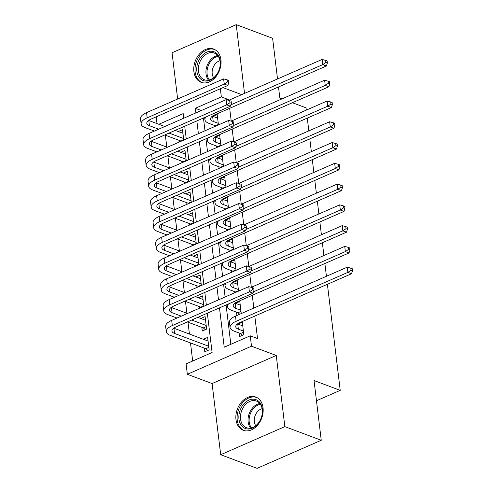 <?xml version="1.0" encoding="UTF-8"?>
<svg xmlns="http://www.w3.org/2000/svg" width="493" height="493" viewBox="0 0 493 493"><rect width="100%" height="100%" fill="white"/><g stroke="black" fill="none" stroke-linecap="round" stroke-linejoin="round"><path stroke-width="0.74" d="M193.878 71.621A17.766 12.991 -69.5 0 0 201.169 82.337A17.766 12.991 -69.5 0 0 215.349 77.383A17.766 12.991 -69.5 0 0 220.932 59.776A17.766 12.991 -69.5 0 0 213.642 49.06A17.766 12.991 -69.5 0 0 199.455 54.014A17.766 12.991 -69.5 0 0 193.878 71.621M235.987 419.58A17.766 12.991 -69.5 0 0 243.277 430.303A17.766 12.991 -69.5 0 0 257.457 425.342A17.766 12.991 -69.5 0 0 263.04 407.742A17.766 12.991 -69.5 0 0 255.75 397.025A17.766 12.991 -69.5 0 0 241.564 401.98A17.766 12.991 -69.5 0 0 235.987 419.58M157.008 123.595L156.189 116.835M277.528 78.948L272.611 38.288L236.221 24.65L172.057 52.739L177.653 99.013M327.395 284.295L340.225 390.357L314.029 380.541L321.251 440.261L257.093 468.35L220.698 454.712L284.862 426.624L276.253 355.471L251.504 346.203L187.34 374.286L186.083 363.902L212.095 352.513L207.337 313.191M276.253 355.471L212.089 383.56L220.698 454.712M212.089 383.56L187.34 374.286M165.358 135.205L166.8 147.093M167.873 155.979L169.309 167.866M170.387 176.753L171.823 188.64M172.901 197.527L174.337 209.414M175.416 218.3L176.851 230.188M177.93 239.074L179.366 250.962M180.444 259.848L181.88 271.735M182.958 280.622L184.394 292.509M185.473 301.396L186.909 313.283M187.981 322.169L189.423 334.057M190.495 342.943L192.683 361.012M321.251 440.261L284.862 426.624M218.436 124.914L217.179 114.493L212.902 116.36M220.95 145.688L219.687 135.267L215.416 137.134M223.465 166.461L222.201 156.041L217.931 157.908M225.979 187.235L224.716 176.814L220.445 178.682M228.493 208.009L227.23 197.588L222.959 199.455M231.007 228.783L229.744 218.362L225.474 220.229M233.522 249.557L232.258 239.136L227.988 241.003M236.036 270.33L234.773 259.91L230.502 261.777M238.55 291.104L237.287 280.683L233.016 282.551M241.268 313.566L239.801 301.457L235.531 303.331M204.367 348.138L204.805 351.774L209.143 349.876L207.633 337.415L203.362 339.283M201.853 327.364L202.29 331L206.629 329.102L205.119 316.642L200.848 318.509M199.338 306.591L199.529 308.18M196.824 285.817L197.015 287.407M194.31 265.043L194.501 266.633M191.795 244.269L191.987 245.859M189.281 223.495L189.472 225.085M186.767 202.722L186.958 204.312M184.253 181.948L184.444 183.538M181.738 161.174L181.935 162.764M203.868 306.282L202.605 295.868L198.334 297.735M201.354 285.509L200.09 275.094L195.82 276.961M198.839 264.735L197.576 254.32L193.305 256.187M196.325 243.961L195.062 233.546L190.791 235.414M193.811 223.187L192.547 212.773L188.277 214.64M191.296 202.413L190.033 191.999L185.762 193.866M188.782 181.64L187.519 171.225L183.248 173.092M186.268 160.866L185.004 150.451L180.734 152.319M183.753 140.092L182.49 129.677L178.219 131.545M179.224 140.4L179.421 141.99M219.477 307.878L224.235 347.201L250.247 335.813L257.525 338.543L254.807 316.068M253.84 308.063L252.293 295.295M251.325 287.29L249.778 274.521M248.811 266.516L247.264 253.747M246.297 245.742L244.75 232.967M243.782 224.968L242.236 212.193M241.268 204.194L239.721 191.42M238.754 183.421L237.207 170.646M236.239 162.647L234.699 149.872M233.725 141.873L232.185 129.098M231.211 121.099L229.67 108.324M228.703 100.326L228.616 99.641L227.63 100.073M203.449 118.024L204.996 130.793M205.963 138.798L207.51 151.567M208.477 159.572L210.024 172.34M210.992 180.346L212.538 193.114M213.506 201.119L215.053 213.888M216.02 221.893L217.567 234.662M218.535 242.667L220.081 255.436M221.049 263.441L222.596 276.209M223.563 284.214L225.11 296.983M226.077 304.988L230.835 344.311M239.05 332.96L239.487 336.596L243.825 334.698L242.316 322.231L238.045 324.104M236.535 312.186L236.93 315.465M234.021 291.412L234.212 293.002M231.507 270.639L231.698 272.228M228.992 249.865L229.183 251.455M226.478 229.091L226.669 230.681M223.964 208.317L224.155 209.907M221.449 187.543L221.64 189.133M218.935 166.77L219.126 168.359M216.421 145.996L216.618 147.586M213.907 125.222L214.104 126.812M292.423 102.729L306.036 107.831L306.313 110.099M307.281 118.104L308.828 130.873M309.795 138.878L311.342 151.647M312.309 159.652L313.856 172.421M314.824 180.426L316.37 193.194M317.338 201.199L318.885 213.968M319.852 221.973L321.399 234.742M322.367 242.747L323.913 255.516M324.881 263.521L326.428 276.29M316.475 400.76L340.225 390.357M244.534 93.393L236.221 24.65M241.706 94.631L222.965 87.606M220.353 88.752L221.339 96.911L195.327 108.3L195.887 112.909M228.616 99.641L221.339 96.911M250.247 335.813L251.504 346.203M278.496 86.953L279.839 98.015L282.051 98.846M183.747 118.221L183.186 113.612L158.826 124.279M206.37 305.185L204.823 292.417M203.856 284.412L202.309 271.643M201.341 263.638L199.794 250.869M198.827 242.864L197.286 230.095M196.313 222.09L194.772 209.322M193.798 201.317L192.258 188.548M191.29 180.543L189.743 167.774M188.776 159.769L187.229 147M186.262 138.995L184.715 126.226M196.855 120.908L198.396 133.683M199.369 141.682L200.91 154.457M201.883 162.456L203.424 175.231M204.392 183.23L205.938 196.004M206.906 204.003L208.453 216.778M209.42 224.777L210.967 237.552M211.935 245.557L213.481 258.326M214.449 266.331L215.996 279.1M216.963 287.105L218.51 299.873M201.298 110.537L195.327 108.3M242.753 325.867L237.731 323.987A11.388 4.505 -6.9 0 1 237.515 323.901M243.382 331.062L238.359 329.176A11.388 4.505 -6.9 0 1 235.722 326.754A11.388 4.505 -6.9 0 1 239.752 322.656L351.521 273.732L347.879 272.37L236.116 321.294A17.082 6.754 173.1 0 0 230.071 327.438A17.082 6.754 173.1 0 0 234.027 331.074L240.51 333.508L243.517 332.19M242.501 335.277L240.51 333.508M351.034 270.232L352.495 270.78L352.242 268.697L350.788 268.155L351.034 270.232L347.879 272.37L347.251 267.175L235.488 316.099A17.082 6.754 173.1 0 0 229.442 322.243L230.071 327.438M347.251 267.175L350.788 268.155M352.495 270.78L351.521 273.732M207.818 350.455L205.827 348.687L208.835 347.374M208.699 346.24L174.565 333.447A11.388 4.505 -6.9 0 1 171.928 331.025A11.388 4.505 -6.9 0 1 175.958 326.927L253.038 293.187L249.403 291.819L172.316 325.565A17.082 6.754 173.1 0 0 166.277 331.709A17.082 6.754 173.1 0 0 170.233 335.345L205.827 348.687M208.071 341.051L173.937 328.258A11.388 4.505 -6.9 0 1 173.721 328.172M252.558 289.687L254.012 290.229L253.766 288.152L252.305 287.61L252.558 289.687L249.403 291.819L248.774 286.63L171.687 320.37A17.082 6.754 173.1 0 0 165.648 326.514L166.277 331.709M248.774 286.63L252.305 287.61M254.012 290.229L253.038 293.187M262.381 408.974A15.375 11.24 110.5 0 1 252.373 428.121A15.375 11.24 110.5 0 1 238.969 419.223A15.375 11.24 110.5 0 1 248.977 400.076A15.375 11.24 110.5 0 1 262.381 408.974M240.566 419.118A14.235 10.408 -69.5 0 0 246.408 427.702A14.235 10.408 -69.5 0 0 257.771 423.733A14.235 10.408 -69.5 0 0 262.245 409.628A14.235 10.408 -69.5 0 0 256.403 401.037A14.235 10.408 -69.5 0 0 245.039 405.012A14.235 10.408 -69.5 0 0 240.566 419.118M262.103 408.703A10.137 7.407 -69.5 0 0 254.314 421.731A10.137 7.407 -69.5 0 0 255.744 425.675M257.099 397.654A17.656 12.904 -69.5 0 0 256.871 397.568A17.656 12.904 -69.5 0 0 242.784 402.491A17.656 12.904 -69.5 0 0 237.238 419.981A17.656 12.904 -69.5 0 0 244.479 430.629A17.656 12.904 -69.5 0 0 244.713 430.716M215.891 75.719A15.375 11.24 110.5 0 1 199.283 77.586A15.375 11.24 110.5 0 1 201.249 56.553A15.375 11.24 110.5 0 1 217.857 54.686A15.375 11.24 110.5 0 1 215.891 75.719M202.518 57.539A14.235 10.408 -69.5 0 0 204.299 79.743A14.235 10.408 -69.5 0 0 216.076 75.281A14.235 10.408 -69.5 0 0 214.295 53.078A14.235 10.408 -69.5 0 0 202.518 57.539M219.995 60.738A10.137 7.407 -69.5 0 0 215.096 64.072A10.137 7.407 -69.5 0 0 213.635 77.709M214.991 49.694A17.656 12.904 -69.5 0 0 214.763 49.602A17.656 12.904 -69.5 0 0 200.164 55.136A17.656 12.904 -69.5 0 0 202.37 82.67A17.656 12.904 -69.5 0 0 202.605 82.75M240.239 305.093L235.216 303.213A11.388 4.505 -6.9 0 1 235.001 303.127M240.867 310.288L235.845 308.402A11.388 4.505 -6.9 0 1 233.207 305.98A11.388 4.505 -6.9 0 1 237.238 301.882L349.007 252.958L345.365 251.596L253.494 291.807M239.703 314.251L237.996 312.735L241.009 311.416M228.573 303.891A17.082 6.754 173.1 0 0 227.556 306.664A17.082 6.754 173.1 0 0 231.513 310.3L237.996 312.735M348.526 249.458L349.981 250.006L349.728 247.924L348.274 247.381L348.526 249.458L345.365 251.596L344.736 246.401L251.264 287.32M344.736 246.401L348.274 247.381M349.981 250.006L349.007 252.958M237.725 284.319L232.702 282.44A11.388 4.505 -6.9 0 1 232.486 282.353M238.353 289.514L233.331 287.629A11.388 4.505 -6.9 0 1 230.699 285.2A11.388 4.505 -6.9 0 1 234.723 281.109L346.493 232.185L342.851 230.823L250.98 271.033M235.851 292.281L235.488 291.961L238.495 290.642M226.065 283.118A17.082 6.754 173.1 0 0 225.042 285.891A17.082 6.754 173.1 0 0 228.999 289.527L235.488 291.961M346.012 228.684L347.466 229.233L347.214 227.15L345.759 226.607L346.012 228.684L342.851 230.823L342.222 225.628L248.749 266.547M342.222 225.628L345.759 226.607M347.466 229.233L346.493 232.185M235.21 263.545L230.194 261.666A11.388 4.505 -6.9 0 1 229.972 261.58M235.839 268.74L230.823 266.855A11.388 4.505 -6.9 0 1 228.185 264.427A11.388 4.505 -6.9 0 1 232.209 260.335L343.978 211.411L340.336 210.049L248.466 250.259M233.337 271.507L232.973 271.187L235.981 269.868M223.551 262.344A17.082 6.754 173.1 0 0 222.528 265.111A17.082 6.754 173.1 0 0 226.484 268.753L232.973 271.187M343.498 207.91L344.952 208.459L344.699 206.376L343.245 205.834L343.498 207.91L340.336 210.049L339.708 204.854L246.235 245.773M339.708 204.854L343.245 205.834M344.952 208.459L343.978 211.411M232.702 242.772L227.68 240.892A11.388 4.505 -6.9 0 1 227.458 240.806M233.331 247.967L228.308 246.081A11.388 4.505 -6.9 0 1 225.671 243.653A11.388 4.505 -6.9 0 1 229.701 239.561L341.464 190.637L337.822 189.275L245.952 229.485M230.823 250.734L230.459 250.413L233.466 249.094M221.037 241.57A17.082 6.754 173.1 0 0 220.014 244.337A17.082 6.754 173.1 0 0 223.97 247.979L230.459 250.413M340.983 187.137L342.438 187.685L342.185 185.602L340.731 185.06L340.983 187.137L337.822 189.275L337.194 184.08L243.721 224.999M337.194 184.08L340.731 185.06M342.438 187.685L341.464 190.637M205.304 329.681L203.313 327.913L206.32 326.6M181.325 316.149L172.051 312.673A11.388 4.505 -6.9 0 1 169.413 310.251A11.388 4.505 -6.9 0 1 173.444 306.153L250.524 272.413L246.888 271.045L169.808 304.791A17.082 6.754 173.1 0 0 163.762 310.935A17.082 6.754 173.1 0 0 167.719 314.571L176.987 318.047M187.358 321.935L203.313 327.913M206.185 325.466L191.697 320.037M205.556 320.277L197.798 317.369M187.426 313.48L171.422 307.484A11.388 4.505 -6.9 0 1 171.207 307.398M250.043 268.913L251.498 269.455L251.251 267.379L249.791 266.836L250.043 268.913L246.888 271.045L246.26 265.85L169.179 299.596A17.082 6.754 173.1 0 0 163.134 305.74L163.762 310.935M246.26 265.85L249.791 266.836M251.498 269.455L250.524 272.413M201.169 307.466L200.805 307.139L203.812 305.826M178.811 295.375L169.537 291.899A11.388 4.505 -6.9 0 1 166.899 289.477A11.388 4.505 -6.9 0 1 170.929 285.379L248.01 251.64L244.374 250.271L167.293 284.017A17.082 6.754 173.1 0 0 161.248 290.161A17.082 6.754 173.1 0 0 165.204 293.797L174.479 297.273M184.844 301.161L200.805 307.139M203.671 304.692L189.183 299.263M203.042 299.504L195.283 296.595M184.912 292.706L168.908 286.71A11.388 4.505 -6.9 0 1 168.692 286.624M247.529 248.139L248.983 248.682L248.737 246.605L247.276 246.062L247.529 248.139L244.374 250.271L243.745 245.076L166.665 278.822A17.082 6.754 173.1 0 0 160.619 284.966L161.248 290.161M243.745 245.076L247.276 246.062M248.983 248.682L248.01 251.64M198.654 286.692L198.291 286.365L201.298 285.053M176.297 274.601L167.022 271.125A11.388 4.505 -6.9 0 1 164.385 268.703A11.388 4.505 -6.9 0 1 168.415 264.605L245.496 230.866L241.86 229.498L164.779 263.244A17.082 6.754 173.1 0 0 158.734 269.388A17.082 6.754 173.1 0 0 162.69 273.023L171.965 276.499M182.33 280.388L198.291 286.365M201.156 283.919L186.668 278.49M200.528 278.73L192.769 275.821M182.398 271.933L166.394 265.937A11.388 4.505 -6.9 0 1 166.178 265.85M245.015 227.365L246.475 227.908L246.223 225.831L244.768 225.289L245.015 227.365L241.86 229.498L241.231 224.303L164.151 258.049A17.082 6.754 173.1 0 0 158.105 264.193L158.734 269.388M241.231 224.303L244.768 225.289M246.475 227.908L245.496 230.866M196.14 265.918L195.776 265.591L198.784 264.279M173.782 253.827L164.508 250.352A11.388 4.505 -6.9 0 1 161.87 247.93A11.388 4.505 -6.9 0 1 165.901 243.832L242.987 210.092L239.345 208.724L162.265 242.47A17.082 6.754 173.1 0 0 156.219 248.614A17.082 6.754 173.1 0 0 160.176 252.25L169.45 255.725M179.816 259.614L195.776 265.591M198.642 263.145L184.154 257.716M198.013 257.956L190.255 255.047M179.883 251.159L163.879 245.163A11.388 4.505 -6.9 0 1 163.664 245.076M242.501 206.592L243.961 207.134L243.708 205.057L242.254 204.515L242.501 206.592L239.345 208.724L238.717 203.529L161.636 237.275A17.082 6.754 173.1 0 0 155.591 243.419L156.219 248.614M238.717 203.529L242.254 204.515M243.961 207.134L242.987 210.092M230.188 221.998L225.165 220.118A11.388 4.505 -6.9 0 1 224.944 220.032M230.816 227.193L225.794 225.307A11.388 4.505 -6.9 0 1 223.156 222.879A11.388 4.505 -6.9 0 1 227.187 218.787L338.95 169.863L335.308 168.501L243.437 208.712M228.308 229.96L227.945 229.639L230.952 228.321M218.522 220.796A17.082 6.754 173.1 0 0 217.499 223.563A17.082 6.754 173.1 0 0 221.456 227.205L227.945 229.639M338.469 166.363L339.923 166.911L339.671 164.828L338.216 164.286L338.469 166.363L335.308 168.501L334.679 163.306L241.206 204.219M334.679 163.306L338.216 164.286M339.923 166.911L338.95 169.863M193.626 245.144L193.262 244.818L196.269 243.505M171.268 233.053L161.994 229.578A11.388 4.505 -6.9 0 1 159.356 227.15A11.388 4.505 -6.9 0 1 163.386 223.058L240.473 189.312L236.831 187.95L159.75 221.69A17.082 6.754 173.1 0 0 153.705 227.84A17.082 6.754 173.1 0 0 157.661 231.476L166.936 234.951M177.301 238.84L193.262 244.818M196.134 242.371L181.64 236.942M195.505 237.182L187.741 234.274M177.369 230.385L161.365 224.389A11.388 4.505 -6.9 0 1 161.149 224.303M239.986 185.818L241.447 186.36L241.194 184.283L239.74 183.741L239.986 185.818L236.831 187.95L236.202 182.755L159.122 216.501A17.082 6.754 173.1 0 0 153.076 222.645L153.705 227.84M236.202 182.755L239.74 183.741M241.447 186.36L240.473 189.312M227.674 201.224L222.651 199.345A11.388 4.505 -6.9 0 1 222.429 199.258M228.302 206.419L223.28 204.533A11.388 4.505 -6.9 0 1 220.642 202.105A11.388 4.505 -6.9 0 1 224.672 198.013L336.436 149.089L332.793 147.727L240.923 187.938M225.794 209.186L225.43 208.866L228.438 207.547M216.008 200.022A17.082 6.754 173.1 0 0 214.985 202.789A17.082 6.754 173.1 0 0 218.941 206.431L225.43 208.866M335.955 145.589L337.409 146.131L337.157 144.055L335.702 143.512L335.955 145.589L332.793 147.727L332.165 142.532L238.692 183.445M332.165 142.532L335.702 143.512M337.409 146.131L336.436 149.089M191.111 224.37L190.748 224.044L193.755 222.731M168.754 212.28L159.479 208.804A11.388 4.505 -6.9 0 1 156.848 206.376A11.388 4.505 -6.9 0 1 160.872 202.284L237.959 168.538L234.317 167.176L157.236 200.916A17.082 6.754 173.1 0 0 151.191 207.06A17.082 6.754 173.1 0 0 155.147 210.702L164.422 214.178M174.793 218.066L190.748 224.044M193.62 221.597L179.125 216.168M192.991 216.409L185.226 213.5M174.855 209.611L158.851 203.615A11.388 4.505 -6.9 0 1 158.635 203.529M237.478 165.044L238.932 165.586L238.68 163.51L237.225 162.961L237.478 165.044L234.317 167.176L233.688 161.981L156.608 195.727A17.082 6.754 173.1 0 0 150.562 201.871L151.191 207.06M233.688 161.981L237.225 162.961M238.932 165.586L237.959 168.538M225.159 180.45L220.137 178.565A11.388 4.505 -6.9 0 1 219.915 178.484M225.788 185.645L220.765 183.76A11.388 4.505 -6.9 0 1 218.128 181.332A11.388 4.505 -6.9 0 1 222.158 177.24L333.921 128.316L330.285 126.954L238.409 167.164M223.28 188.412L222.916 188.092L225.923 186.773M213.494 179.249A17.082 6.754 173.1 0 0 212.471 182.016A17.082 6.754 173.1 0 0 216.427 185.658L222.916 188.092M333.441 124.815L334.895 125.358L334.642 123.281L333.188 122.739L333.441 124.815L330.285 126.954L329.657 121.759L236.178 162.672M329.657 121.759L333.188 122.739M334.895 125.358L333.921 128.316M188.597 203.597L188.234 203.27L191.241 201.957M166.24 191.506L156.965 188.03A11.388 4.505 -6.9 0 1 154.334 185.602A11.388 4.505 -6.9 0 1 158.358 181.51L235.444 147.764L231.802 146.403L154.722 180.142A17.082 6.754 173.1 0 0 148.676 186.286A17.082 6.754 173.1 0 0 152.633 189.928L161.907 193.404M172.279 197.292L188.234 203.27M191.105 200.824L176.611 195.394M190.477 195.629L182.712 192.72M172.347 188.837L156.336 182.841A11.388 4.505 -6.9 0 1 156.121 182.755M234.964 144.27L236.418 144.813L236.165 142.736L234.711 142.187L234.964 144.27L231.802 146.403L231.174 141.208L154.093 174.953A17.082 6.754 173.1 0 0 148.048 181.097L148.676 186.286M231.174 141.208L234.711 142.187M236.418 144.813L235.444 147.764M222.645 159.677L217.623 157.791A11.388 4.505 -6.9 0 1 217.401 157.711M223.274 164.872L218.251 162.986A11.388 4.505 -6.9 0 1 215.614 160.558A11.388 4.505 -6.9 0 1 219.644 156.466L331.407 107.542L327.771 106.174L235.894 146.39M220.765 167.638L220.402 167.318L223.409 165.999M210.979 158.475A17.082 6.754 173.1 0 0 209.956 161.242A17.082 6.754 173.1 0 0 213.913 164.884L220.402 167.318M330.926 104.041L332.381 104.584L332.128 102.507L330.674 101.965L330.926 104.041L327.771 106.174L327.142 100.985L233.664 141.898M327.142 100.985L330.674 101.965M332.381 104.584L331.407 107.542M186.083 182.823L185.719 182.496L188.727 181.184M163.725 170.732L154.457 167.256A11.388 4.505 -6.9 0 1 151.819 164.828A11.388 4.505 -6.9 0 1 155.843 160.736L232.93 126.991L229.288 125.629L152.208 159.368A17.082 6.754 173.1 0 0 146.162 165.512A17.082 6.754 173.1 0 0 150.118 169.154L159.393 172.63M169.765 176.519L185.719 182.496M188.591 180.05L174.097 174.621M187.962 174.855L180.198 171.946M169.832 168.064L153.828 162.068A11.388 4.505 -6.9 0 1 153.606 161.981M232.449 123.496L233.904 124.039L233.651 121.962L232.197 121.414L232.449 123.496L229.288 125.629L228.66 120.434L151.579 154.18A17.082 6.754 173.1 0 0 145.534 160.324L146.162 165.512M228.66 120.434L232.197 121.414M233.904 124.039L232.93 126.991M220.131 138.903L215.108 137.017A11.388 4.505 -6.9 0 1 214.893 136.937M220.759 144.098L215.737 142.212A11.388 4.505 -6.9 0 1 213.099 139.784A11.388 4.505 -6.9 0 1 217.13 135.692L328.893 86.768L325.257 85.4L233.38 125.616M218.251 146.865L217.888 146.544L220.895 145.225M208.465 137.701A17.082 6.754 173.1 0 0 207.448 140.468A17.082 6.754 173.1 0 0 211.398 144.11L217.888 146.544M328.412 83.268L329.866 83.81L329.614 81.733L328.159 81.191L328.412 83.268L325.257 85.4L324.628 80.211L231.149 121.124M324.628 80.211L328.159 81.191M329.866 83.81L328.893 86.768M183.569 162.049L183.205 161.722L186.212 160.41M161.211 149.958L151.943 146.483A11.388 4.505 -6.9 0 1 149.305 144.055A11.388 4.505 -6.9 0 1 153.335 139.963L230.416 106.217L226.774 104.855L149.693 138.595A17.082 6.754 173.1 0 0 143.648 144.739A17.082 6.754 173.1 0 0 147.604 148.381L156.879 151.856M167.25 155.745L183.205 161.722M186.077 159.276L171.582 153.847M185.448 154.081L177.683 151.172M167.318 147.29L151.314 141.294A11.388 4.505 -6.9 0 1 151.092 141.208M229.935 102.723L231.39 103.265L231.137 101.188L229.683 100.64L229.935 102.723L226.774 104.855L226.145 99.66L149.065 133.406A17.082 6.754 173.1 0 0 143.019 139.55L143.648 144.739M226.145 99.66L229.683 100.64M231.39 103.265L230.416 106.217M217.616 118.129L212.594 116.243A11.388 4.505 -6.9 0 1 212.378 116.163M218.245 123.324L213.222 121.438A11.388 4.505 -6.9 0 1 210.585 119.01A11.388 4.505 -6.9 0 1 214.615 114.918L326.378 65.994L322.742 64.626L230.866 104.843M215.737 126.091L215.373 125.77L218.381 124.452M205.951 116.927A17.082 6.754 173.1 0 0 204.934 119.694A17.082 6.754 173.1 0 0 208.884 123.336L215.373 125.77M325.898 62.494L327.352 63.036L327.105 60.959L325.645 60.417L325.898 62.494L322.742 64.626L322.114 59.437L228.635 100.35M322.114 59.437L325.645 60.417M327.352 63.036L326.378 65.994M181.054 141.275L180.691 140.949L183.698 139.636M158.703 129.184L149.428 125.709A11.388 4.505 -6.9 0 1 146.791 123.281A11.388 4.505 -6.9 0 1 150.821 119.189L227.902 85.443L224.26 84.081L147.179 117.821A17.082 6.754 173.1 0 0 141.134 123.965A17.082 6.754 173.1 0 0 145.09 127.607L154.364 131.083M164.736 134.971L180.691 140.949M183.562 138.502L169.068 133.073M182.934 133.307L175.169 130.398M164.804 126.516L148.8 120.514A11.388 4.505 -6.9 0 1 148.578 120.434M227.421 81.949L228.875 82.491L228.623 80.414L227.168 79.866L227.421 81.949L224.26 84.081L223.631 78.886L146.55 112.632A17.082 6.754 173.1 0 0 140.505 118.776L141.134 123.965M223.631 78.886L227.168 79.866M228.875 82.491L227.902 85.443M238.359 329.176L237.731 323.987M236.116 321.294L235.488 316.099M174.565 333.447L173.937 328.258M172.316 325.565L171.687 320.37M250.592 428.072A14.235 10.408 110.5 0 1 248.152 421.959A14.235 10.408 110.5 0 1 259.799 403.508M260.353 404.254A13.773 10.063 -69.5 0 0 249.224 422.07A13.773 10.063 -69.5 0 0 251.498 427.875M208.484 80.112A14.235 10.408 110.5 0 1 210.098 60.38A14.235 10.408 110.5 0 1 217.69 55.549M218.245 56.294A13.773 10.063 -69.5 0 0 211.041 60.941A13.773 10.063 -69.5 0 0 209.389 79.915M235.845 308.402L235.216 303.213M233.331 287.629L232.702 282.44M230.823 266.855L230.194 261.666M228.308 246.081L227.68 240.892M172.051 312.673L171.422 307.484M169.808 304.791L169.179 299.596M169.537 291.899L168.908 286.71M167.293 284.017L166.665 278.822M167.022 271.125L166.394 265.937M164.779 263.244L164.151 258.049M164.508 250.352L163.879 245.163M162.265 242.47L161.636 237.275M225.794 225.307L225.165 220.118M161.994 229.578L161.365 224.389M159.75 221.69L159.122 216.501M223.28 204.533L222.651 199.345M159.479 208.804L158.851 203.615M157.236 200.916L156.608 195.727M220.765 183.76L220.137 178.565M156.965 188.03L156.336 182.841M154.722 180.142L154.093 174.953M218.251 162.986L217.623 157.791M154.457 167.256L153.828 162.068M152.208 159.368L151.579 154.18M215.737 142.212L215.108 137.017M151.943 146.483L151.314 141.294M149.693 138.595L149.065 133.406M213.222 121.438L212.594 116.243M149.428 125.709L148.8 120.514M147.179 117.821L146.55 112.632M227.556 306.664L227.291 304.458M225.042 285.891L224.777 283.685M222.528 265.111L222.263 262.911M220.014 244.337L219.749 242.137M217.499 223.563L217.234 221.363M214.985 202.789L214.72 200.589M212.471 182.016L212.206 179.816M209.956 161.242L209.691 159.042M207.448 140.468L207.177 138.268M204.934 119.694L204.663 117.494"/></g></svg>
